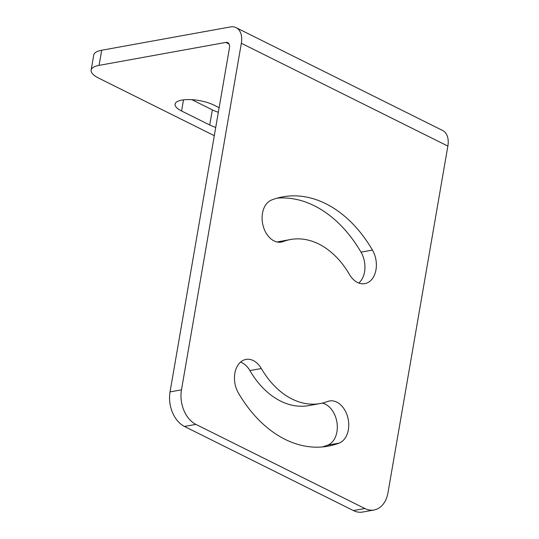 <?xml version="1.0" encoding="UTF-8"?>
<svg xmlns="http://www.w3.org/2000/svg" width="539" height="539" viewBox="0 0 539 539"><rect width="100%" height="100%" fill="white"/><g stroke="black" fill="none" stroke-linecap="round" stroke-linejoin="round"><path stroke-width="0.81" d="M374.053 509.982A27.105 18.959 -100.3 0 0 387.999 492.659L447.862 146.089A20.327 12.875 -63.5 0 0 442.627 130.478L236.102 27.657A20.327 12.875 116.5 0 1 241.337 43.268L181.475 389.832A27.105 18.959 -100.3 0 0 195.893 424.388L184.459 426.457L353.436 510.588A27.105 18.959 79.7 0 0 362.619 512.05L374.053 509.982A27.105 18.959 -100.3 0 1 364.869 508.513L195.893 424.388M214.3 135.68L98.792 78.168A27.105 8.961 9.8 0 1 91.138 70.104A27.105 8.961 9.8 0 1 99.068 65.374L225.794 42.419A6.778 4.292 -63.5 0 1 227.721 42.655A6.778 4.292 -63.5 0 1 229.466 47.856L170.041 391.907A27.105 18.959 79.7 0 0 184.459 426.457M219.13 107.679L213.976 105.112A23.036 7.62 -170.2 0 0 181.818 100.099A23.036 7.62 -170.2 0 0 175.081 104.128A23.036 7.62 -170.2 0 0 181.582 110.98L209.745 125.001A23.036 7.62 -170.2 0 0 215.728 127.399M277.167 198.15A126.705 88.645 -100.3 0 1 361.002 252.137A21.681 15.166 -100.3 0 1 364.553 271.845A21.681 15.166 -100.3 0 1 358.819 283.036M290.561 239.511A83.343 58.306 -100.3 0 1 349.494 274.519A21.681 15.166 79.7 0 0 364.829 283.629A21.681 15.166 79.7 0 0 375.986 269.769A21.681 15.166 79.7 0 0 372.436 250.062A126.705 88.645 79.7 0 0 282.834 196.843A126.705 88.645 79.7 0 0 271.744 199.935A21.681 15.166 79.7 0 0 262.486 213.262A21.681 15.166 79.7 0 0 281.371 242.072A21.681 15.166 79.7 0 0 283.265 241.546A83.343 58.306 -100.3 0 1 290.561 239.511L279.128 241.587A83.343 58.306 79.7 0 0 277.127 241.998M322.268 403.118A21.681 15.166 -100.3 0 1 336.915 431.854A21.681 15.166 -100.3 0 1 327.658 445.18A126.705 88.645 -100.3 0 1 322.234 446.966M240.583 362.08A21.681 15.166 -100.3 0 1 249.901 370.596A83.343 58.306 79.7 0 0 308.834 405.597L320.267 403.529A83.343 58.306 -100.3 0 1 261.334 368.521A21.681 15.166 79.7 0 0 246 359.419A21.681 15.166 79.7 0 0 234.849 373.271A21.681 15.166 79.7 0 0 238.4 392.978A126.705 88.645 79.7 0 0 328.002 446.198A126.705 88.645 79.7 0 0 339.092 443.112A21.681 15.166 79.7 0 0 348.349 429.785A21.681 15.166 79.7 0 0 329.464 400.969A21.681 15.166 79.7 0 0 327.564 401.494A83.343 58.306 -100.3 0 1 320.267 403.529M91.138 70.104L93.752 54.985A27.105 8.961 -170.2 0 1 101.682 50.248L230.308 26.95A20.327 12.875 116.5 0 1 236.102 27.657M218.342 112.274A23.036 7.62 9.8 0 1 212.359 109.882L191.891 99.688M229.075 44.05L225.794 42.419M101.682 50.248L99.068 65.374M170.041 391.907L181.475 389.832M447.862 146.089L241.337 43.268M353.436 510.588L364.869 508.513M339.092 443.112L327.658 445.18M261.334 368.521L249.901 370.596M279.404 242.247L283.265 241.546M372.436 250.062L361.002 252.137M183.503 99.85L181.582 110.98M209.745 125.001L212.359 109.882"/></g></svg>
